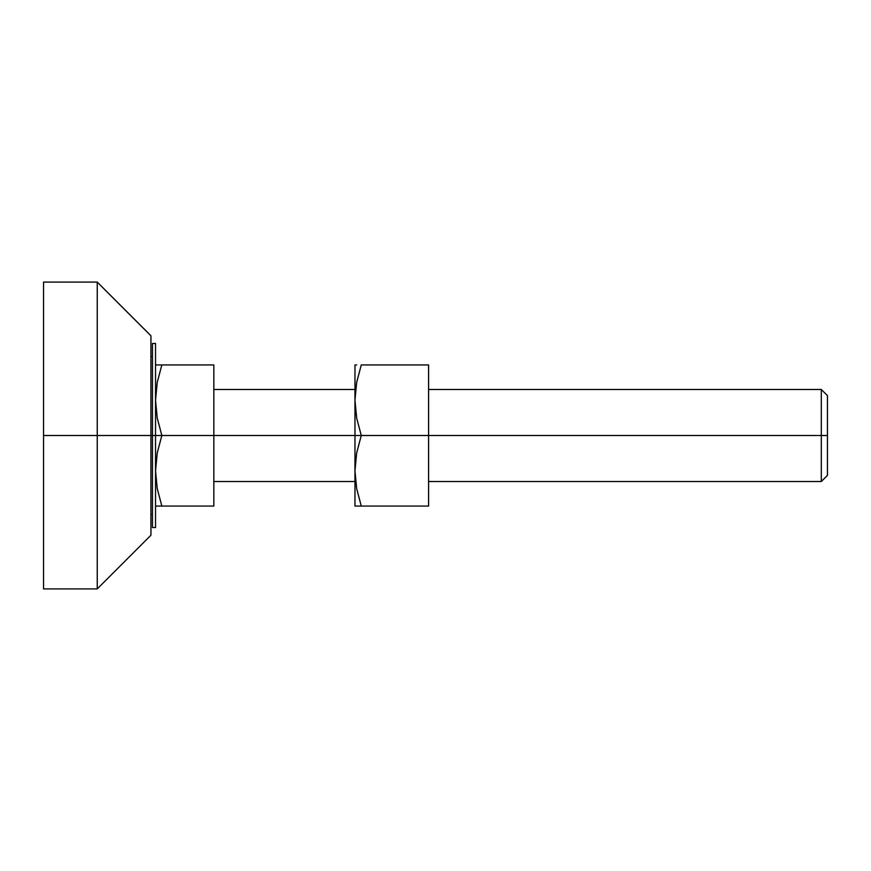 <?xml version="1.0" encoding="UTF-8"?>
<svg xmlns="http://www.w3.org/2000/svg" width="871" height="871" viewBox="0 0 871 871"><rect width="100%" height="100%" fill="white"/><g stroke="black" fill="none" stroke-linecap="round" stroke-linejoin="round"><path stroke-width="1.31" d="M821.309 435.5L821.309 481.521L821.309 435.5L428.597 435.5L821.309 435.5L821.309 481.521L821.309 435.5L827.45 435.5L827.45 475.381L827.45 435.5L821.309 435.5L821.309 389.479L821.309 435.5M356.675 506.062L361.269 506.062L356.664 488.631L354.965 470.786L356.664 452.964L361.269 435.5L213.831 435.5L361.269 435.5L356.664 418.058L354.965 400.214L354.965 435.5L354.965 400.214L356.664 418.058L361.269 435.5L428.597 435.5L428.597 364.938L361.269 364.938L356.664 382.391L354.965 400.214L354.965 364.938L356.675 364.938L354.965 364.938L354.965 400.214L356.664 382.369L361.269 364.938L428.597 364.938L428.597 435.5L361.269 435.5L356.664 452.964L354.965 470.786L356.664 488.631L361.269 506.062L428.597 506.062L428.597 435.5L428.597 506.062L354.965 506.062L354.965 435.5L354.965 506.062L356.675 506.062L354.965 506.062M155.539 435.5L161.843 435.5L157.237 418.058L155.539 400.214L157.237 418.036L161.843 435.5L157.237 452.953L161.843 435.5L155.539 435.5L155.539 527.543L155.539 435.5L152.469 435.5L152.469 527.543L152.469 435.5L150.933 435.5L150.933 535.219L150.933 435.5L97.247 435.5L97.247 588.905L97.247 435.5L97.247 588.905L97.247 435.5L43.55 435.5L43.55 588.905L43.55 282.095L97.247 282.095L150.933 335.781L150.933 535.219L97.247 588.905L43.55 588.905L43.55 435.5L97.247 435.5L97.247 282.095L97.247 435.5L152.469 435.5L152.469 343.457L155.539 343.457L155.539 527.543L152.469 527.543L152.469 435.5L155.539 435.5M43.55 435.5L43.55 282.095L43.55 435.5M97.247 435.5L97.247 282.095L97.247 435.5M152.469 435.5L152.469 343.457L152.469 435.5M157.237 506.062L161.843 506.062L157.237 488.631L155.539 470.786L157.237 488.609L155.539 470.786L157.237 452.942L155.539 470.786L157.237 488.631L161.843 506.062L155.539 506.062M161.843 364.938L157.237 382.38L161.843 364.938L155.539 364.938L213.831 364.938L213.831 506.062L161.843 506.062L213.831 506.062L213.831 364.938L161.843 364.938L157.237 382.391L161.843 364.938M157.237 418.047L155.539 400.214L157.237 382.391L155.539 400.214L157.237 418.058L161.843 435.5L213.831 435.5L161.843 435.5L157.237 452.964L155.539 470.786M428.597 389.479L821.309 389.479L827.45 395.619L827.45 475.381L821.309 481.521L428.597 481.521M827.45 435.5L827.45 395.619L827.45 435.5M157.237 452.942L161.843 435.5M356.664 382.391L361.269 364.938L356.664 382.38M354.965 481.521L213.831 481.521M152.469 514.5L150.933 514.5M152.469 356.5L150.933 356.5M354.965 389.479L213.831 389.479"/></g></svg>
